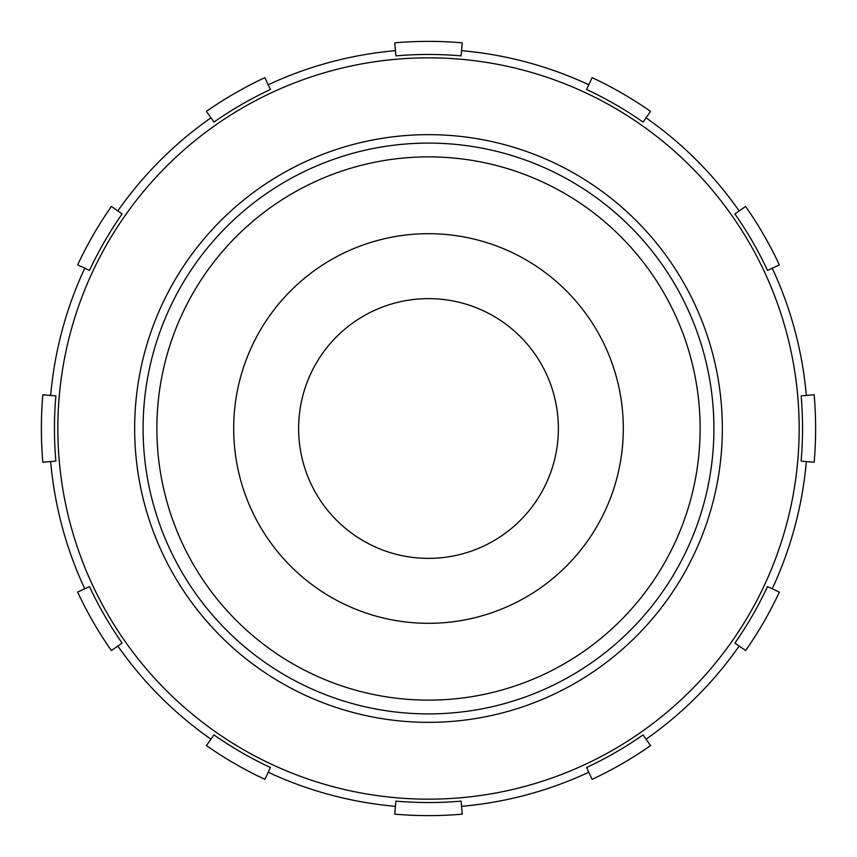 <?xml version="1.0" encoding="UTF-8"?>
<svg xmlns="http://www.w3.org/2000/svg" width="857" height="857" viewBox="0 0 857 857"><rect width="100%" height="100%" fill="white"/><g stroke="black" fill="none" stroke-linecap="round" stroke-linejoin="round"><path stroke-width="1.29" d="M592.101 77.644A387.128 387.128 0 0 1 650.549 111.389L643.05 122.101A374.048 374.048 0 0 0 586.584 89.492L592.101 77.644M270.416 767.508L264.899 779.356A387.128 387.128 0 0 1 206.451 745.611L213.95 734.899A374.048 374.048 0 0 0 270.416 767.508M461.098 801.124A374.048 374.048 0 0 1 395.902 801.124L394.756 814.15A387.128 387.128 0 0 0 462.244 814.15L461.098 801.124M461.559 806.33A379.276 379.276 0 0 0 588.791 772.243M643.05 734.899A374.048 374.048 0 0 1 586.584 767.508L592.101 779.356A387.128 387.128 0 0 0 650.549 745.611L643.05 734.899M646.039 739.184A379.276 379.276 0 0 0 739.184 646.039M767.508 586.584A374.048 374.048 0 0 1 734.899 643.05L745.611 650.549A387.128 387.128 0 0 0 779.356 592.101L767.508 586.584M772.243 588.791A379.276 379.276 0 0 0 806.33 461.559M57.837 428.5A370.663 370.663 0 0 0 412.335 798.81A370.663 370.663 0 0 0 797.749 460.809A370.663 370.663 0 0 0 444.665 58.19A370.663 370.663 0 0 0 57.837 428.5M801.124 395.902A374.048 374.048 0 0 1 801.124 461.098L814.15 462.244A387.128 387.128 0 0 0 814.15 394.756L801.124 395.902M806.33 395.441A379.276 379.276 0 0 0 772.243 268.209M734.899 213.95A374.048 374.048 0 0 1 767.508 270.416L779.356 264.899A387.128 387.128 0 0 0 745.611 206.451L734.899 213.95M739.184 210.961A379.276 379.276 0 0 0 646.039 117.816M588.791 84.757A379.276 379.276 0 0 0 461.559 50.67M395.902 55.876A374.048 374.048 0 0 1 461.098 55.876L462.244 42.85A387.128 387.128 0 0 0 394.756 42.85L395.902 55.876M395.441 50.67A379.276 379.276 0 0 0 268.209 84.757M213.95 122.101A374.048 374.048 0 0 1 270.416 89.492L264.899 77.644A387.128 387.128 0 0 0 206.451 111.389L213.95 122.101M210.961 117.816A379.276 379.276 0 0 0 117.816 210.961M89.492 270.416A374.048 374.048 0 0 1 122.101 213.95L111.389 206.451A387.128 387.128 0 0 0 77.644 264.899L89.492 270.416M84.757 268.209A379.276 379.276 0 0 0 50.67 395.441M55.876 461.098A374.048 374.048 0 0 1 55.876 395.902L42.85 394.756A387.128 387.128 0 0 0 42.85 462.244L55.876 461.098M50.67 461.559A379.276 379.276 0 0 0 84.757 588.791M122.101 643.05A374.048 374.048 0 0 1 89.492 586.584L77.644 592.101A387.128 387.128 0 0 0 111.389 650.549L122.101 643.05M117.816 646.039A379.276 379.276 0 0 0 210.961 739.184M268.209 772.243A379.276 379.276 0 0 0 395.441 806.33M134.656 428.5A293.844 293.844 0 0 0 575.422 682.975A293.844 293.844 0 0 0 575.422 174.025A293.844 293.844 0 0 0 134.656 428.5M143.098 428.5A285.402 285.402 0 0 0 571.201 675.67A285.402 285.402 0 0 0 571.201 181.33A285.402 285.402 0 0 0 143.098 428.5M156.874 428.5A271.626 271.626 0 0 0 564.313 663.736A271.626 271.626 0 0 0 564.313 193.264A271.626 271.626 0 0 0 156.874 428.5M233.682 428.5A194.818 194.818 0 0 0 525.909 597.211A194.818 194.818 0 0 0 525.909 259.789A194.818 194.818 0 0 0 233.682 428.5M298.622 428.5A129.878 129.878 0 0 0 493.439 540.971A129.878 129.878 0 0 0 493.439 316.029A129.878 129.878 0 0 0 298.622 428.5"/></g></svg>
